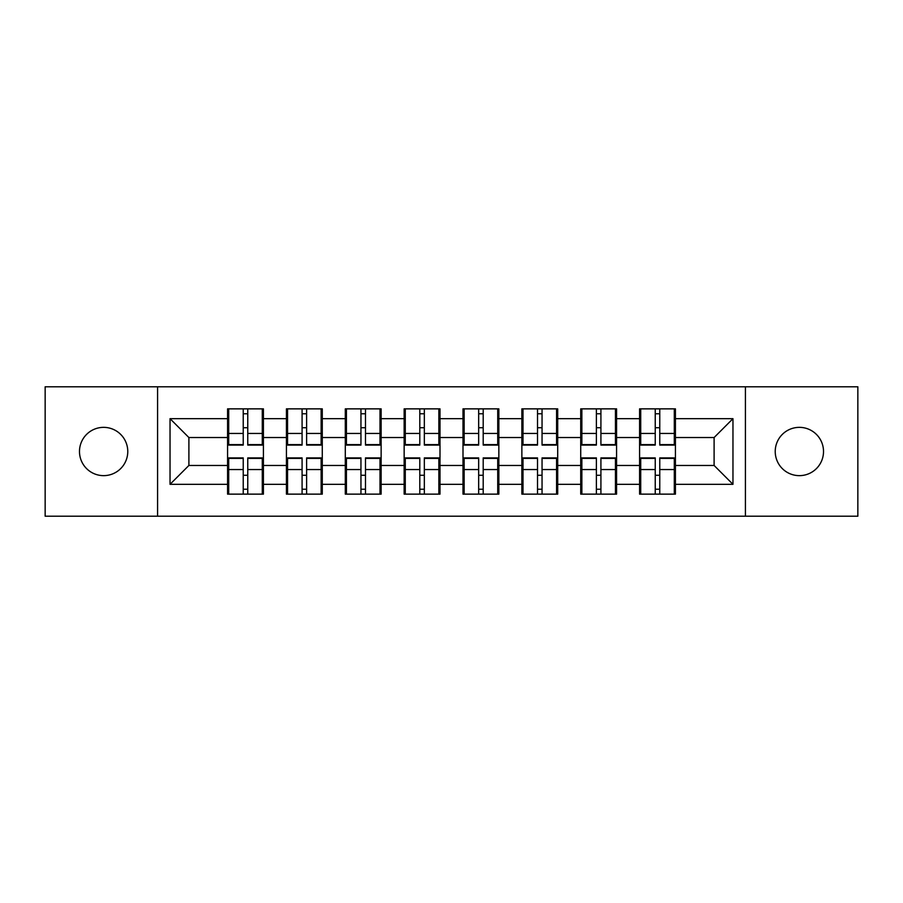 <?xml version="1.0" encoding="UTF-8"?>
<svg xmlns="http://www.w3.org/2000/svg" width="903" height="903" viewBox="0 0 903 903"><rect width="100%" height="100%" fill="white"/><g stroke="black" fill="none" stroke-linecap="round" stroke-linejoin="round"><path stroke-width="1.35" d="M799.369 475.644A24.144 24.144 0 0 1 775.225 451.5A24.144 24.144 0 0 1 799.369 427.356A24.144 24.144 0 0 1 823.513 451.5A24.144 24.144 0 0 1 799.369 475.644M103.631 475.644A24.144 24.144 0 0 1 79.487 451.5A24.144 24.144 0 0 1 103.631 427.356A24.144 24.144 0 0 1 127.774 451.5A24.144 24.144 0 0 1 103.631 475.644M745.415 516.211L857.85 516.211L857.85 386.789L745.415 386.789L745.415 516.211L157.585 516.211L157.585 386.789L45.15 386.789L45.15 516.211L157.585 516.211M675.421 475.463L674.293 475.463M640.712 475.463L639.584 475.463M639.584 427.537L640.712 427.537M674.293 427.537L675.421 427.537M675.421 422.638L674.293 422.638M640.712 422.638L639.584 422.638M639.584 480.362L640.712 480.362M674.293 480.362L675.421 480.362M616.568 475.463L615.44 475.463M581.859 475.463L580.719 475.463M580.719 427.537L581.859 427.537M615.44 427.537L616.568 427.537M616.568 422.638L615.44 422.638M581.859 422.638L580.719 422.638M580.719 480.362L581.859 480.362M615.44 480.362L616.568 480.362M557.704 475.463L556.575 475.463M522.995 475.463L521.866 475.463M521.866 427.537L522.995 427.537M556.575 427.537L557.704 427.537M557.704 422.638L556.575 422.638M522.995 422.638L521.866 422.638M521.866 480.362L522.995 480.362M556.575 480.362L557.704 480.362M498.851 475.463L497.722 475.463M464.142 475.463L463.002 475.463M463.002 427.537L464.142 427.537M497.722 427.537L498.851 427.537M498.851 422.638L497.722 422.638M464.142 422.638L463.002 422.638M463.002 480.362L464.142 480.362M497.722 480.362L498.851 480.362M439.998 475.463L438.858 475.463M405.278 475.463L404.149 475.463M404.149 427.537L405.278 427.537M438.858 427.537L439.998 427.537M439.998 422.638L438.858 422.638M405.278 422.638L404.149 422.638M404.149 480.362L405.278 480.362M438.858 480.362L439.998 480.362M381.134 475.463L380.005 475.463M346.425 475.463L345.296 475.463M345.296 427.537L346.425 427.537M380.005 427.537L381.134 427.537M381.134 422.638L380.005 422.638M346.425 422.638L345.296 422.638M345.296 480.362L346.425 480.362M380.005 480.362L381.134 480.362M322.281 475.463L321.141 475.463M287.56 475.463L286.432 475.463M286.432 427.537L287.56 427.537M321.141 427.537L322.281 427.537M322.281 422.638L321.141 422.638M287.56 422.638L286.432 422.638M286.432 480.362L287.56 480.362M321.141 480.362L322.281 480.362M745.415 386.789L157.585 386.789M714.104 465.463L714.104 437.537L675.421 437.537L675.421 465.463L714.104 465.463L732.965 484.324L732.965 418.676L675.421 418.676L675.421 408.867L639.584 408.867L639.584 437.537L616.568 437.537L616.568 465.463L639.584 465.463L639.584 437.537M732.965 484.324L675.421 484.324L675.421 494.133L639.584 494.133L639.584 484.324L616.568 484.324L616.568 494.133L580.719 494.133L580.719 484.324L557.704 484.324L557.704 494.133L521.866 494.133L521.866 484.324L498.851 484.324L498.851 494.133L463.002 494.133L463.002 484.324L439.998 484.324L439.998 494.133L404.149 494.133L404.149 484.324L381.134 484.324L381.134 494.133L345.296 494.133L345.296 484.324L322.281 484.324L322.281 494.133L286.432 494.133L286.432 484.324L263.416 484.324L263.416 494.133L227.579 494.133L227.579 484.324L170.035 484.324L170.035 418.676L227.579 418.676L227.579 437.537L188.896 437.537L188.896 465.463L227.579 465.463L227.579 437.537M639.584 418.676L616.568 418.676L616.568 408.867L580.719 408.867L580.719 418.676L557.704 418.676L557.704 408.867L521.866 408.867L521.866 418.676L498.851 418.676L498.851 408.867L463.002 408.867L463.002 418.676L439.998 418.676L439.998 408.867L404.149 408.867L404.149 418.676L381.134 418.676L381.134 408.867L345.296 408.867L345.296 418.676L322.281 418.676L322.281 408.867L286.432 408.867L286.432 418.676L263.416 418.676L263.416 408.867L227.579 408.867L227.579 418.676M639.584 465.463L639.584 484.324M616.568 465.463L616.568 484.324M616.568 418.676L616.568 437.537M557.704 465.463L580.719 465.463L580.719 437.537L557.704 437.537L557.704 484.324M580.719 465.463L580.719 484.324M580.719 418.676L580.719 437.537M557.704 418.676L557.704 437.537M498.851 465.463L521.866 465.463L521.866 437.537L498.851 437.537L498.851 484.324M521.866 465.463L521.866 484.324M521.866 418.676L521.866 437.537M498.851 418.676L498.851 437.537M439.998 465.463L463.002 465.463L463.002 437.537L439.998 437.537L439.998 484.324M463.002 465.463L463.002 484.324M463.002 418.676L463.002 437.537M439.998 418.676L439.998 437.537M381.134 465.463L404.149 465.463L404.149 437.537L381.134 437.537L381.134 484.324M404.149 465.463L404.149 484.324M404.149 418.676L404.149 437.537M381.134 418.676L381.134 437.537M322.281 465.463L345.296 465.463L345.296 437.537L322.281 437.537L322.281 484.324M345.296 465.463L345.296 484.324M345.296 418.676L345.296 437.537M322.281 418.676L322.281 437.537M263.416 465.463L286.432 465.463L286.432 437.537L263.416 437.537L263.416 484.324M286.432 465.463L286.432 484.324M286.432 418.676L286.432 437.537M263.416 418.676L263.416 437.537M263.416 475.463L262.288 475.463M228.707 475.463L227.579 475.463M227.579 427.537L228.707 427.537M262.288 427.537L263.416 427.537M263.416 422.638L262.288 422.638M228.707 422.638L227.579 422.638M227.579 480.362L228.707 480.362M262.288 480.362L263.416 480.362M227.579 465.463L227.579 484.324M188.896 465.463L170.035 484.324M170.035 418.676L188.896 437.537M675.421 465.463L675.421 484.324M675.421 418.676L675.421 437.537M732.965 418.676L714.104 437.537M262.288 408.867L262.288 445.089L247.761 445.089L247.761 408.867M243.234 408.867L243.234 445.089L228.707 445.089L228.707 408.867M243.234 413.766L247.761 413.766M247.761 427.729L243.234 427.729M228.707 494.133L228.707 457.911L243.234 457.911L243.234 494.133M247.761 494.133L247.761 457.911L262.288 457.911L262.288 494.133M247.761 489.234L243.234 489.234M243.234 475.271L247.761 475.271M321.141 408.867L321.141 445.089L306.614 445.089L306.614 408.867M302.087 408.867L302.087 445.089L287.56 445.089L287.56 408.867M302.087 413.766L306.614 413.766M306.614 427.729L302.087 427.729M380.005 408.867L380.005 445.089L365.478 445.089L365.478 408.867M360.952 408.867L360.952 445.089L346.425 445.089L346.425 408.867M360.952 413.766L365.478 413.766M365.478 427.729L360.952 427.729M438.858 408.867L438.858 445.089L424.331 445.089L424.331 408.867M419.805 408.867L419.805 445.089L405.278 445.089L405.278 408.867M419.805 413.766L424.331 413.766M424.331 427.729L419.805 427.729M497.722 408.867L497.722 445.089L483.195 445.089L483.195 408.867M478.669 408.867L478.669 445.089L464.142 445.089L464.142 408.867M478.669 413.766L483.195 413.766M483.195 427.729L478.669 427.729M556.575 408.867L556.575 445.089L542.048 445.089L542.048 408.867M537.522 408.867L537.522 445.089L522.995 445.089L522.995 408.867M537.522 413.766L542.048 413.766M542.048 427.729L537.522 427.729M287.56 494.133L287.56 457.911L302.087 457.911L302.087 494.133M306.614 494.133L306.614 457.911L321.141 457.911L321.141 494.133M306.614 489.234L302.087 489.234M302.087 475.271L306.614 475.271M346.425 494.133L346.425 457.911L360.952 457.911L360.952 494.133M365.478 494.133L365.478 457.911L380.005 457.911L380.005 494.133M365.478 489.234L360.952 489.234M360.952 475.271L365.478 475.271M405.278 494.133L405.278 457.911L419.805 457.911L419.805 494.133M424.331 494.133L424.331 457.911L438.858 457.911L438.858 494.133M424.331 489.234L419.805 489.234M419.805 475.271L424.331 475.271M464.142 494.133L464.142 457.911L478.669 457.911L478.669 494.133M483.195 494.133L483.195 457.911L497.722 457.911L497.722 494.133M483.195 489.234L478.669 489.234M478.669 475.271L483.195 475.271M522.995 494.133L522.995 457.911L537.522 457.911L537.522 494.133M542.048 494.133L542.048 457.911L556.575 457.911L556.575 494.133M542.048 489.234L537.522 489.234M537.522 475.271L542.048 475.271M615.44 408.867L615.44 445.089L600.913 445.089L600.913 408.867M596.386 408.867L596.386 445.089L581.859 445.089L581.859 408.867M596.386 413.766L600.913 413.766M600.913 427.729L596.386 427.729M581.859 494.133L581.859 457.911L596.386 457.911L596.386 494.133M600.913 494.133L600.913 457.911L615.44 457.911L615.44 494.133M600.913 489.234L596.386 489.234M596.386 475.271L600.913 475.271M674.293 408.867L674.293 445.089L659.766 445.089L659.766 408.867M655.239 408.867L655.239 445.089L640.712 445.089L640.712 408.867M655.239 413.766L659.766 413.766M659.766 427.729L655.239 427.729M640.712 494.133L640.712 457.911L655.239 457.911L655.239 494.133M659.766 494.133L659.766 457.911L674.293 457.911L674.293 494.133M659.766 489.234L655.239 489.234M655.239 475.271L659.766 475.271M243.234 433.451L228.707 433.451M243.234 444.603L228.707 444.603M262.288 433.451L247.761 433.451M262.288 444.603L247.761 444.603M247.761 469.549L262.288 469.549M247.761 458.397L262.288 458.397M228.707 469.549L243.234 469.549M228.707 458.397L243.234 458.397M302.087 433.451L287.56 433.451M302.087 444.603L287.56 444.603M321.141 433.451L306.614 433.451M321.141 444.603L306.614 444.603M360.952 433.451L346.425 433.451M360.952 444.603L346.425 444.603M380.005 433.451L365.478 433.451M380.005 444.603L365.478 444.603M419.805 433.451L405.278 433.451M419.805 444.603L405.278 444.603M438.858 433.451L424.331 433.451M438.858 444.603L424.331 444.603M478.669 433.451L464.142 433.451M478.669 444.603L464.142 444.603M497.722 433.451L483.195 433.451M497.722 444.603L483.195 444.603M537.522 433.451L522.995 433.451M537.522 444.603L522.995 444.603M556.575 433.451L542.048 433.451M556.575 444.603L542.048 444.603M306.614 469.549L321.141 469.549M306.614 458.397L321.141 458.397M287.56 469.549L302.087 469.549M287.56 458.397L302.087 458.397M365.478 469.549L380.005 469.549M365.478 458.397L380.005 458.397M346.425 469.549L360.952 469.549M346.425 458.397L360.952 458.397M424.331 469.549L438.858 469.549M424.331 458.397L438.858 458.397M405.278 469.549L419.805 469.549M405.278 458.397L419.805 458.397M483.195 469.549L497.722 469.549M483.195 458.397L497.722 458.397M464.142 469.549L478.669 469.549M464.142 458.397L478.669 458.397M542.048 469.549L556.575 469.549M542.048 458.397L556.575 458.397M522.995 469.549L537.522 469.549M522.995 458.397L537.522 458.397M596.386 433.451L581.859 433.451M596.386 444.603L581.859 444.603M615.44 433.451L600.913 433.451M615.44 444.603L600.913 444.603M600.913 469.549L615.44 469.549M600.913 458.397L615.44 458.397M581.859 469.549L596.386 469.549M581.859 458.397L596.386 458.397M655.239 433.451L640.712 433.451M655.239 444.603L640.712 444.603M674.293 433.451L659.766 433.451M674.293 444.603L659.766 444.603M659.766 469.549L674.293 469.549M659.766 458.397L674.293 458.397M640.712 469.549L655.239 469.549M640.712 458.397L655.239 458.397"/></g></svg>
